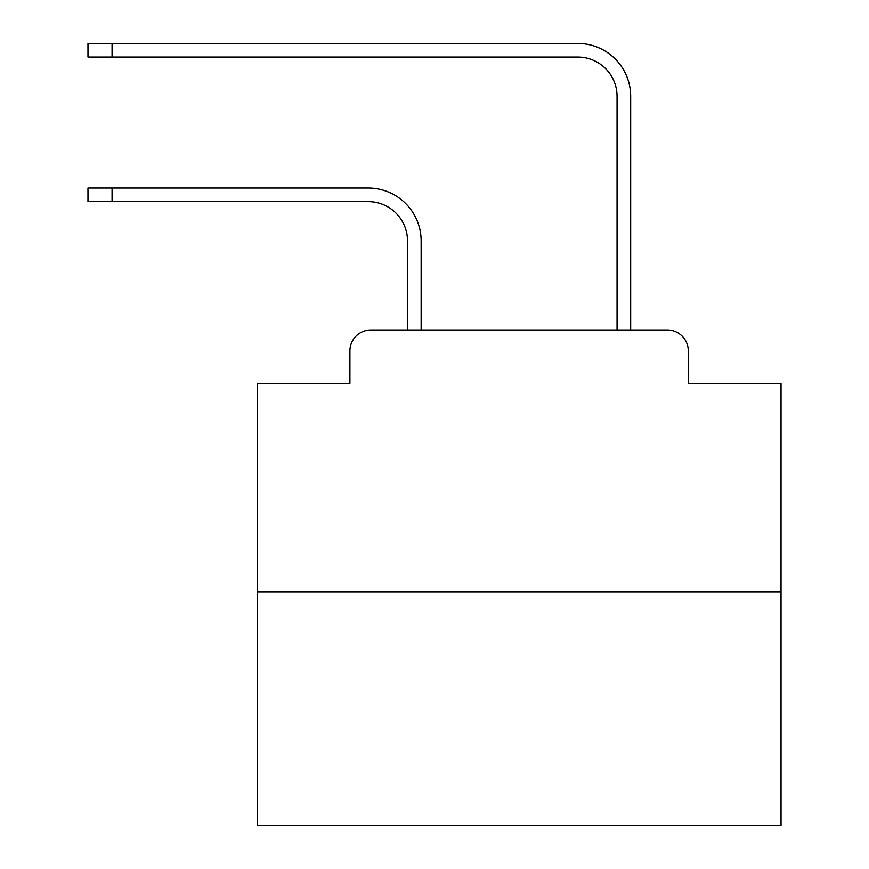 <?xml version="1.0" encoding="UTF-8"?>
<svg xmlns="http://www.w3.org/2000/svg" width="869" height="869" viewBox="0 0 869 869"><rect width="100%" height="100%" fill="white"/><g stroke="black" fill="none" stroke-linecap="round" stroke-linejoin="round"><path stroke-width="1.3" d="M349.903 350.946L349.903 383.425L349.903 350.946A20.954 20.954 0 0 1 370.857 329.992L407.518 329.992L407.518 240.941A39.29 39.29 0 0 0 368.239 201.651A39.29 39.29 0 0 1 407.518 240.941A39.29 39.29 0 0 0 368.239 201.651A39.29 39.29 0 0 1 407.518 240.941A39.29 39.29 0 0 0 368.239 201.651A39.29 39.29 0 0 1 407.518 240.941A39.29 39.29 0 0 0 368.239 201.651A39.29 39.29 0 0 1 407.518 240.941A39.29 39.29 0 0 0 368.239 201.651A39.29 39.29 0 0 1 407.518 240.941A39.29 39.29 0 0 0 368.239 201.651A39.29 39.29 0 0 1 407.518 240.941A39.29 39.29 0 0 0 368.239 201.651A39.29 39.29 0 0 1 407.518 240.941A39.29 39.29 0 0 0 368.239 201.651A39.29 39.29 0 0 1 407.518 240.941A39.29 39.29 0 0 0 368.239 201.651A39.29 39.29 0 0 1 407.518 240.941A39.29 39.29 0 0 0 368.239 201.651A39.29 39.29 0 0 1 407.518 240.941A39.29 39.29 0 0 0 368.239 201.651A39.29 39.29 0 0 1 407.518 240.941A39.29 39.29 0 0 0 368.239 201.651A39.29 39.29 0 0 1 407.518 240.941A39.29 39.29 0 0 0 368.239 201.651A39.29 39.29 0 0 1 407.518 240.941A39.29 39.29 0 0 0 368.239 201.651A39.29 39.29 0 0 1 407.518 240.941A39.29 39.29 0 0 0 368.239 201.651A39.29 39.29 0 0 1 407.518 240.941A39.29 39.29 0 0 0 368.239 201.651L87.975 201.651L87.975 188.03L112.068 188.03L112.068 201.651M781.025 591.919L257.181 591.919L257.181 825.55L781.025 825.55L781.025 383.425L688.302 383.425L688.302 350.946A20.954 20.954 0 0 0 667.349 329.992L370.857 329.992M257.181 591.919L257.181 383.425L349.903 383.425M112.068 188.03L368.239 188.03A52.911 52.911 0 0 1 421.139 240.941L421.139 329.992L421.139 240.941L421.139 329.992L421.139 240.941L421.139 329.992L421.139 240.941L421.139 329.992L421.139 240.941L421.139 329.992L421.139 240.941L421.139 329.992L421.139 240.941L421.139 329.992L421.139 240.941L421.139 329.992L421.139 240.941L421.139 329.992L421.139 240.941L421.139 329.992L421.139 240.941L421.139 329.992L421.139 240.941L421.139 329.992L421.139 240.941L421.139 329.992L421.139 240.941L421.139 329.992L421.139 240.941L421.139 329.992L421.139 240.941L421.139 329.992L437.379 329.992M600.816 329.992L617.055 329.992L617.055 96.361A39.29 39.29 0 0 0 577.776 57.072A39.29 39.29 0 0 1 617.055 96.361A39.29 39.29 0 0 0 577.776 57.072A39.29 39.29 0 0 1 617.055 96.361A39.29 39.29 0 0 0 577.776 57.072A39.29 39.29 0 0 1 617.055 96.361A39.29 39.29 0 0 0 577.776 57.072A39.29 39.29 0 0 1 617.055 96.361A39.29 39.29 0 0 0 577.776 57.072A39.29 39.29 0 0 1 617.055 96.361A39.29 39.29 0 0 0 577.776 57.072A39.29 39.29 0 0 1 617.055 96.361A39.29 39.29 0 0 0 577.776 57.072A39.29 39.29 0 0 1 617.055 96.361A39.29 39.29 0 0 0 577.776 57.072A39.29 39.29 0 0 1 617.055 96.361A39.29 39.29 0 0 0 577.776 57.072A39.29 39.29 0 0 1 617.055 96.361A39.29 39.29 0 0 0 577.776 57.072A39.29 39.29 0 0 1 617.055 96.361A39.29 39.29 0 0 0 577.776 57.072A39.29 39.29 0 0 1 617.055 96.361A39.29 39.29 0 0 0 577.776 57.072A39.29 39.29 0 0 1 617.055 96.361A39.29 39.29 0 0 0 577.776 57.072A39.29 39.29 0 0 1 617.055 96.361A39.29 39.29 0 0 0 577.776 57.072A39.29 39.29 0 0 1 617.055 96.361A39.29 39.29 0 0 0 577.776 57.072A39.29 39.29 0 0 1 617.055 96.361A39.29 39.29 0 0 0 577.776 57.072L87.975 57.072L87.975 43.45L112.068 43.45L112.068 57.072M112.068 43.45L577.776 43.45A52.911 52.911 0 0 1 630.677 96.361L630.677 329.992L630.677 96.361L630.677 329.992L630.677 96.361L630.677 329.992L630.677 96.361L630.677 329.992L630.677 96.361L630.677 329.992L630.677 96.361L630.677 329.992L630.677 96.361L630.677 329.992L630.677 96.361L630.677 329.992L630.677 96.361L630.677 329.992L630.677 96.361L630.677 329.992L630.677 96.361L630.677 329.992L630.677 96.361L630.677 329.992L630.677 96.361L630.677 329.992L630.677 96.361L630.677 329.992L630.677 96.361L630.677 329.992L630.677 96.361L630.677 329.992L667.349 329.992M688.302 383.425L688.302 350.946"/></g></svg>
